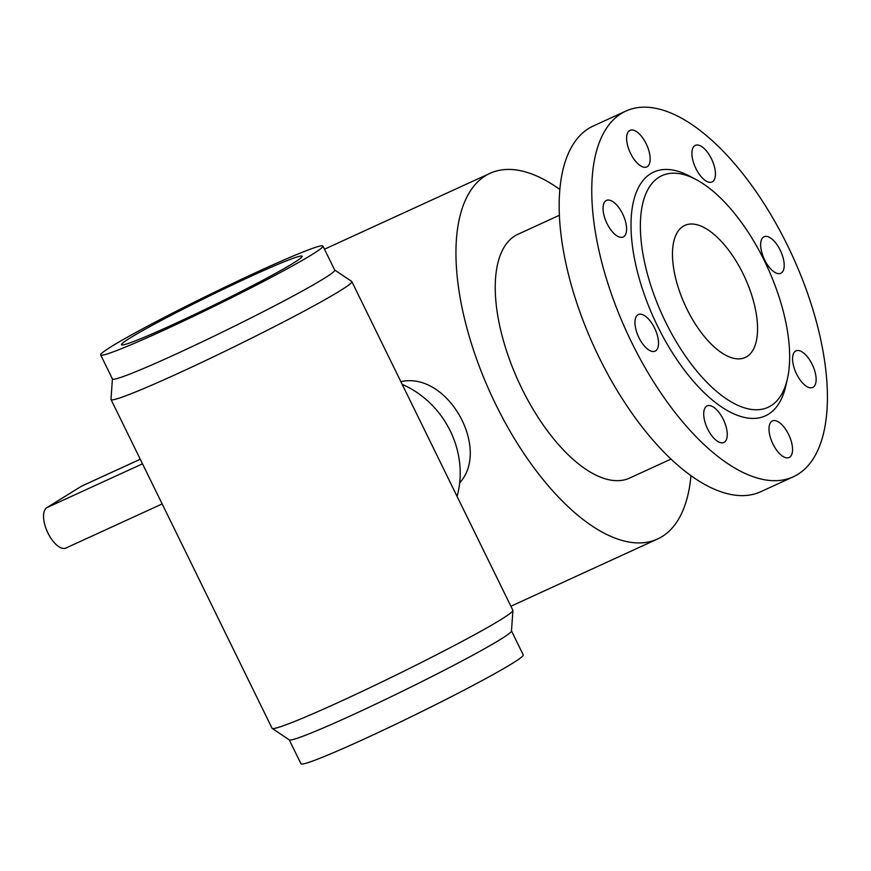 <?xml version="1.0" encoding="UTF-8"?>
<svg xmlns="http://www.w3.org/2000/svg" width="871" height="871" viewBox="0 0 871 871"><rect width="100%" height="100%" fill="white"/><g stroke="black" fill="none" stroke-linecap="round" stroke-linejoin="round"><path stroke-width="1.31" d="M130.323 337.839A100.557 5.084 -26.1 0 0 121.515 344.774A100.557 5.084 -26.1 0 0 214.037 305.068A100.557 5.084 -26.1 0 0 302.117 256.303A100.557 5.084 -26.1 0 0 231.098 285.536A100.557 5.084 -26.1 0 0 130.323 337.839M322.934 246.047L334.725 270.097A123.758 6.26 153.9 0 1 323.86 278.589A123.758 6.26 153.9 0 1 200.319 342.728A123.758 6.26 153.9 0 1 112.446 378.994L100.666 354.943A123.758 6.26 153.9 0 1 209.051 294.877A123.758 6.26 153.9 0 1 322.934 246.047A123.758 6.26 153.9 0 1 312.079 254.539A123.758 6.26 153.9 0 1 188.539 318.677A123.758 6.26 153.9 0 1 100.666 354.943M334.682 270.021L351.71 281.442A134.08 6.783 153.9 0 1 351.84 281.594A134.08 6.783 153.9 0 1 340.071 290.783A134.08 6.783 153.9 0 1 206.231 360.267A134.08 6.783 153.9 0 1 111.031 399.56A134.08 6.783 153.9 0 1 110.998 399.364L112.403 378.907M511.495 630.942L523.231 654.905A123.758 6.26 153.9 0 1 512.377 663.386A123.758 6.26 153.9 0 1 388.836 727.525A123.758 6.26 153.9 0 1 300.963 763.791L289.216 739.827M351.84 281.594L512.867 610.277A134.08 6.783 153.9 0 1 512.899 610.484L511.484 631.04A123.758 6.26 153.9 0 1 500.585 639.336A123.758 6.26 153.9 0 1 378.645 702.723A123.758 6.26 153.9 0 1 289.303 739.882L272.198 728.406A134.08 6.783 153.9 0 1 272.057 728.254L111.031 399.56M512.899 610.484A134.08 6.783 153.9 0 1 501.097 619.477A134.08 6.783 153.9 0 1 368.977 688.144A134.08 6.783 153.9 0 1 272.198 728.406M400.856 381.65C447.661 371.133 490.874 448.739 459.681 482.85M654.546 328.019A20.109 9.124 65.4 0 0 638.367 314.562A20.109 9.124 65.4 0 0 638.944 337.676A20.109 9.124 65.4 0 0 655.123 351.133A20.109 9.124 65.4 0 0 654.546 328.019M622.613 213.874A20.109 9.124 65.4 0 0 606.434 200.428A20.109 9.124 65.4 0 0 607.011 223.531A20.109 9.124 65.4 0 0 623.19 236.988A20.109 9.124 65.4 0 0 622.613 213.874M646.195 143.802A20.109 9.124 65.4 0 0 630.016 130.345A20.109 9.124 65.4 0 0 630.593 153.459A20.109 9.124 65.4 0 0 646.772 166.916A20.109 9.124 65.4 0 0 646.195 143.802M711.476 158.838A20.109 9.124 65.4 0 0 695.298 145.381A20.109 9.124 65.4 0 0 695.875 168.495A20.109 9.124 65.4 0 0 712.064 181.952A20.109 9.124 65.4 0 0 711.476 158.838M780.22 250.184A20.109 9.124 65.4 0 0 764.041 236.738A20.109 9.124 65.4 0 0 764.618 259.852A20.109 9.124 65.4 0 0 780.797 273.298A20.109 9.124 65.4 0 0 780.22 250.184M812.153 364.328A20.109 9.124 65.4 0 0 795.974 350.871A20.109 9.124 65.4 0 0 796.551 373.986A20.109 9.124 65.4 0 0 812.73 387.443A20.109 9.124 65.4 0 0 812.153 364.328M788.571 434.4A20.109 9.124 65.4 0 0 772.381 420.954A20.109 9.124 65.4 0 0 772.969 444.068A20.109 9.124 65.4 0 0 789.148 457.515A20.109 9.124 65.4 0 0 788.571 434.4M723.278 419.365A20.109 9.124 65.4 0 0 707.1 405.919A20.109 9.124 65.4 0 0 707.677 429.022A20.109 9.124 65.4 0 0 723.866 442.479A20.109 9.124 65.4 0 0 723.278 419.365M671.062 459.071L629.646 478.059A134.08 60.796 -114.6 0 1 518.517 381.498A134.08 60.796 -114.6 0 1 517.918 234.288L559.334 215.3M631.573 342.238A201.114 91.183 -114.6 0 1 625.781 111.107A201.114 91.183 -114.6 0 1 792.479 255.943A201.114 91.183 -114.6 0 1 793.372 476.764A201.114 91.183 -114.6 0 1 631.573 342.238M793.372 476.764L760.786 491.701A201.114 91.183 -114.6 0 1 598.987 357.175A201.114 91.183 -114.6 0 1 593.195 126.045L625.781 111.107M686.849 308.889A72.631 32.924 -114.6 0 1 684.758 225.426A72.631 32.924 -114.6 0 1 744.945 277.718A72.631 32.924 -114.6 0 1 745.271 357.469A72.631 32.924 -114.6 0 1 686.849 308.889M690.964 475.61A201.114 91.183 -114.6 0 1 657.583 538.997A201.114 91.183 -114.6 0 1 490.885 394.171A201.114 91.183 -114.6 0 1 489.992 173.34A201.114 91.183 -114.6 0 1 559.803 189.432M457.079 496.394A89.386 79.544 -121.8 0 0 402.195 384.361M665.607 322.041A127.373 57.747 65.4 0 0 787.406 378.896A127.373 57.747 65.4 0 0 764.422 260.843A127.373 57.747 65.4 0 0 696.027 179.513A127.373 57.747 65.4 0 0 642.384 205.055A127.373 57.747 65.4 0 0 665.607 322.041M787.406 378.896L785.794 385.984A134.08 60.796 -114.6 0 1 703.42 391.939A134.08 60.796 -114.6 0 1 631.312 234.626A134.08 60.796 -114.6 0 1 689.603 176.116L696.027 179.513M140.253 459.224L81.994 485.931A22.341 10.136 65.4 0 0 81.482 486.203L46.816 507.673A22.341 10.136 65.4 0 0 47.687 532.508A22.341 10.136 65.4 0 0 65.946 548.022L162.158 503.928M46.816 507.673L142.506 463.808M81.482 486.203L140.275 459.257M489.992 173.34L324.48 249.204M657.583 538.997L510.885 606.238"/></g></svg>
